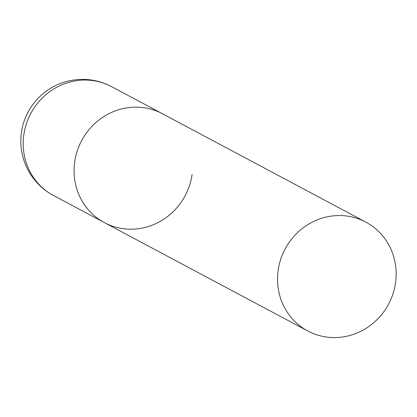<?xml version="1.0" encoding="UTF-8"?>
<svg xmlns="http://www.w3.org/2000/svg" width="417" height="417" viewBox="0 0 417 417"><rect width="100%" height="100%" fill="white"/><g stroke="black" fill="none" stroke-linecap="round" stroke-linejoin="round"><path stroke-width="0.63" d="M74.69 161.958A61.69 58.625 -62 0 1 162.401 113.726A61.69 58.625 118 0 0 141.921 107.461A61.69 58.625 118 0 0 77.228 150.99A61.69 58.625 118 0 0 104.38 222.615A61.69 58.625 -62 0 1 74.69 161.958M192.091 174.384A61.69 58.625 -62 0 1 104.38 222.615L53.517 195.516A61.69 58.625 -62 0 1 23.826 134.858A61.69 58.625 -62 0 1 91.057 80.361A61.69 58.625 -62 0 1 111.537 86.627A61.69 61.69 0 0 0 23.545 122.989A61.69 61.69 0 0 0 53.517 195.516M328.315 337.275A61.69 58.625 118 0 0 393.007 293.745A61.69 58.625 118 0 0 365.855 222.12A61.69 58.625 118 0 0 345.375 215.86A61.69 58.625 118 0 0 280.683 259.39A61.69 58.625 118 0 0 307.835 331.015A61.69 58.625 118 0 0 328.315 337.275M365.855 222.12L111.537 86.627M104.38 222.615L307.835 331.015"/></g></svg>

